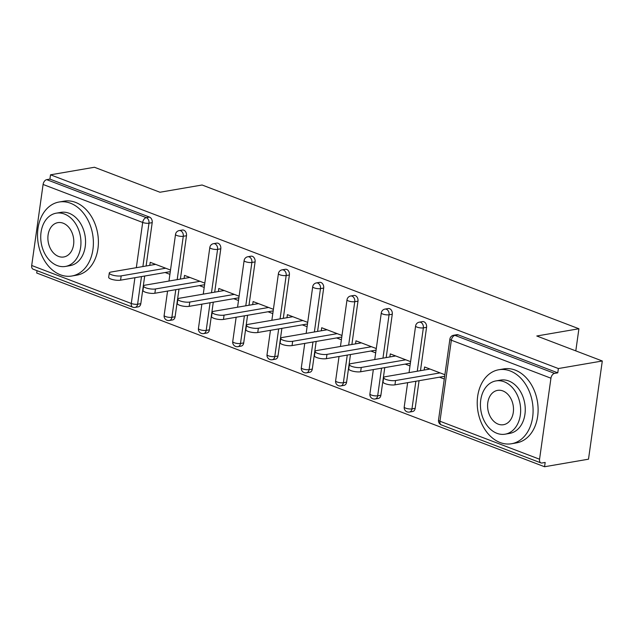 <?xml version="1.0" encoding="UTF-8"?>
<svg xmlns="http://www.w3.org/2000/svg" width="634" height="634" viewBox="0 0 634 634"><rect width="100%" height="100%" fill="white"/><g stroke="black" fill="none" stroke-linecap="round" stroke-linejoin="round"><path stroke-width="0.95" d="M31.7 265.488L131.293 303.48A4.501 2.798 -69.1 0 0 132.696 307.173L33.103 269.181A4.501 2.798 -69.1 0 1 31.7 265.488L43.088 184.47A4.501 2.798 -69.1 0 1 46.702 179.652L49.912 179.105L50.514 174.81L94.442 167.257L159.958 192.245L202.088 185.001L578.913 328.753L536.784 335.996L602.3 360.992L588.503 459.19L544.566 466.743L545.169 462.448L541.959 463.002A4.501 2.798 110.9 0 1 540.961 462.915L441.367 424.923A4.501 2.798 110.9 0 1 439.964 421.23L539.558 459.222A4.501 2.798 110.9 0 0 540.961 462.915M37.041 270.686L36.709 273.008L544.566 466.743M575.799 350.879L578.913 328.753M550.946 378.205L451.353 340.212A4.501 2.798 110.9 0 1 454.966 335.394A4.501 3.313 -99.8 0 0 453.595 335.251L456.805 334.697A4.501 3.313 80.2 0 1 458.176 334.847L454.966 335.394L554.56 373.386A4.501 2.798 110.9 0 0 550.946 378.205L539.558 459.222M458.176 334.847L557.769 372.84L558.372 368.544L602.3 360.992M554.56 373.386L557.769 372.84M50.514 174.81L558.372 368.544M444.886 374.726L424.59 366.983L424.154 370.034M439.481 377.19L444.283 379.021M49.912 179.105L149.505 217.097A4.501 3.313 80.2 0 1 152.2 222.645L146.105 266.003M144.695 276.028L140.811 303.67A4.501 3.313 80.2 0 1 138.275 306.856L135.066 307.403A4.501 3.313 -99.8 0 0 137.602 304.225L140.811 303.67M175.103 316.754A4.501 3.313 80.2 0 1 172.575 319.932L169.365 320.487A4.501 3.313 -99.8 0 0 171.893 317.309L175.103 316.754L178.994 289.112M186.491 235.729L183.281 236.284A4.501 3.313 80.2 0 0 180.587 230.728A4.501 3.313 -99.8 0 0 179.224 230.586L182.433 230.031A4.501 3.313 80.2 0 1 183.797 230.182A4.501 3.313 80.2 0 1 186.491 235.729L180.397 279.079M209.402 329.839A4.501 3.313 80.2 0 1 206.866 333.016L203.657 333.571A4.501 3.313 -99.8 0 0 206.193 330.393L209.402 329.839L213.286 302.196M220.791 248.813L217.581 249.368A4.501 3.313 80.2 0 0 214.886 243.813A4.501 3.313 -99.8 0 0 213.515 243.67L216.725 243.115A4.501 3.313 80.2 0 1 218.096 243.258A4.501 3.313 80.2 0 1 220.791 248.813L214.696 292.163M243.702 342.923A4.501 3.313 80.2 0 1 241.166 346.101L237.956 346.655A4.501 3.313 -99.8 0 0 240.492 343.469L243.702 342.923L247.585 315.28M255.09 261.897L251.88 262.452A4.501 3.313 80.2 0 0 249.186 256.897A4.501 3.313 -99.8 0 0 247.815 256.754L251.024 256.199A4.501 3.313 80.2 0 1 252.395 256.342A4.501 3.313 80.2 0 1 255.09 261.897L248.996 305.247M277.993 356.007A4.501 3.313 80.2 0 1 275.465 359.185L272.255 359.74A4.501 3.313 -99.8 0 0 274.784 356.554L277.993 356.007L281.884 328.364M289.381 274.982L286.172 275.536A4.501 3.313 80.2 0 0 283.477 269.981A4.501 3.313 -99.8 0 0 282.114 269.838L285.324 269.284A4.501 3.313 80.2 0 1 286.687 269.426A4.501 3.313 80.2 0 1 289.381 274.982L283.287 318.331M312.293 369.091A4.501 3.313 80.2 0 1 309.757 372.269L306.547 372.824A4.501 3.313 -99.8 0 0 309.083 369.638L312.293 369.091L316.176 341.449M323.681 288.066L320.471 288.613A4.501 3.313 80.2 0 0 317.777 283.065A4.501 3.313 -99.8 0 0 316.406 282.923L319.615 282.368A4.501 3.313 80.2 0 1 320.986 282.51A4.501 3.313 80.2 0 1 323.681 288.066L317.586 331.416M346.592 382.175A4.501 3.313 80.2 0 1 344.056 385.353L340.846 385.908A4.501 3.313 -99.8 0 0 343.382 382.722L346.592 382.175L350.475 354.533M357.98 301.15L354.771 301.697A4.501 3.313 80.2 0 0 352.076 296.149A4.501 3.313 -99.8 0 0 350.705 295.999L353.915 295.452A4.501 3.313 80.2 0 1 355.286 295.595A4.501 3.313 80.2 0 1 357.98 301.15L351.886 344.5M380.883 395.251A4.501 3.313 80.2 0 1 378.355 398.437L375.146 398.992A4.501 3.313 -99.8 0 0 377.674 395.806L380.883 395.251L384.775 367.609M392.272 314.234L389.062 314.781A4.501 3.313 80.2 0 0 386.368 309.233A4.501 3.313 -99.8 0 0 385.004 309.083L388.214 308.536A4.501 3.313 80.2 0 1 389.577 308.679A4.501 3.313 80.2 0 1 392.272 314.234L386.177 357.584M415.183 408.336A4.501 3.313 80.2 0 1 412.647 411.521L409.437 412.068A4.501 3.313 -99.8 0 0 411.973 408.89L415.183 408.336L419.066 380.693M426.571 327.318L423.361 327.865A4.501 3.313 80.2 0 0 420.667 322.318A4.501 3.313 -99.8 0 0 419.304 322.167L422.506 321.62A4.501 3.313 80.2 0 1 423.877 321.763A4.501 3.313 80.2 0 1 426.571 327.318L420.477 370.668M410.594 361.642L390.29 353.899L389.862 356.95M405.189 364.106L409.984 365.937M376.295 348.557L355.991 340.815L355.563 343.866M370.89 351.022L375.693 352.853M341.995 335.473L321.7 327.73L321.264 330.782M336.591 337.938L341.393 339.769M307.704 322.389L287.4 314.646L286.972 317.697M302.291 324.854L307.094 326.684M273.405 309.305L253.101 301.562L252.673 304.613M268 311.769L272.802 313.6M239.105 296.221L218.809 288.478L218.373 291.537M233.7 298.685L238.503 300.516M204.814 283.136L184.51 275.394L184.082 278.453M199.401 285.601L204.203 287.432M170.514 270.06L150.21 262.31L149.782 265.369M165.109 272.517L169.912 274.348M429.971 369.036L385.44 376.691A6.911 1.87 8 0 0 383.657 377.658A6.911 1.87 8 0 0 387.905 380.028A6.911 1.87 8 0 0 395.553 380.551L440.083 372.895M395.553 380.551L394.95 384.846A6.911 1.87 -172 0 1 387.295 384.323A6.911 1.87 -172 0 1 383.055 381.953L383.657 377.658M394.95 384.846L444.664 376.295M395.679 355.951L351.141 363.607A6.911 1.87 8 0 0 349.358 364.574A6.911 1.87 8 0 0 353.606 366.943A6.911 1.87 8 0 0 361.253 367.466L405.792 359.811M361.253 367.466L360.651 371.762A6.911 1.87 -172 0 1 353.003 371.239A6.911 1.87 -172 0 1 348.755 368.869L349.358 364.574M360.651 371.762L410.372 363.211M361.38 342.867L316.849 350.523A6.911 1.87 8 0 0 315.066 351.49A6.911 1.87 8 0 0 319.306 353.859A6.911 1.87 8 0 0 326.962 354.382L371.492 346.727M326.962 354.382L326.359 358.678A6.911 1.87 -172 0 1 318.704 358.155A6.911 1.87 -172 0 1 314.456 355.785L315.066 351.49M326.359 358.678L376.073 350.127M327.081 329.783L282.55 337.439A6.911 1.87 8 0 0 280.767 338.405A6.911 1.87 8 0 0 285.015 340.775A6.911 1.87 8 0 0 292.662 341.298L337.193 333.642M292.662 341.298L292.06 345.593A6.911 1.87 -172 0 1 284.404 345.07A6.911 1.87 -172 0 1 280.165 342.701L280.767 338.405M292.06 345.593L341.774 337.042M292.789 316.699L248.251 324.354A6.911 1.87 8 0 0 246.468 325.321A6.911 1.87 8 0 0 250.715 327.691A6.911 1.87 8 0 0 258.363 328.214L302.901 320.558M258.363 328.214L257.761 332.509A6.911 1.87 -172 0 1 250.113 331.986A6.911 1.87 -172 0 1 245.865 329.617L246.468 325.321M257.761 332.509L307.482 323.958M258.49 303.615L213.959 311.27A6.911 1.87 8 0 0 212.176 312.245A6.911 1.87 8 0 0 216.416 314.607A6.911 1.87 8 0 0 224.071 315.13L268.602 307.474M224.071 315.13L223.469 319.425A6.911 1.87 -172 0 1 215.814 318.902A6.911 1.87 -172 0 1 211.566 316.532L212.176 312.245M223.469 319.425L273.183 310.882M510.188 370.961A37.541 27.603 -99.8 0 0 498.792 369.749A37.541 27.603 -99.8 0 0 477.228 403.787A37.541 27.603 -99.8 0 0 500.123 442.54A37.541 27.603 -99.8 0 0 511.519 443.745A37.541 27.603 -99.8 0 0 533.083 409.715A37.541 27.603 -99.8 0 0 510.188 370.961M511.519 443.745L516.528 442.881A37.541 27.603 -99.8 0 0 538.1 408.851A37.541 27.603 -99.8 0 0 515.196 370.097A37.541 27.603 -99.8 0 0 503.808 368.885L498.792 369.749M495.962 380.907L500.575 380.107A27.032 19.876 80.2 0 1 508.777 380.979A27.032 19.876 80.2 0 1 525.261 408.882A27.032 19.876 80.2 0 1 509.736 433.387L505.124 434.179A27.032 19.876 -99.8 0 0 520.649 409.675A27.032 19.876 -99.8 0 0 504.165 381.771A27.032 19.876 -99.8 0 0 495.962 380.907A27.032 19.876 -99.8 0 0 480.429 405.403A27.032 19.876 -99.8 0 0 496.921 433.307A27.032 19.876 -99.8 0 0 505.124 434.179M498.205 424.146A17.419 12.807 -99.8 0 0 503.491 424.709A17.419 12.807 -99.8 0 0 513.5 408.914A17.419 12.807 -99.8 0 0 502.873 390.932A17.419 12.807 -99.8 0 0 497.587 390.378A17.419 12.807 -99.8 0 0 487.586 406.164A17.419 12.807 -99.8 0 0 498.205 424.146M70.485 203.221A37.541 27.603 -99.8 0 0 59.089 202.016A37.541 27.603 -99.8 0 0 37.525 236.046A37.541 27.603 -99.8 0 0 60.42 274.799A37.541 27.603 -99.8 0 0 71.816 276.012A37.541 27.603 -99.8 0 0 93.38 241.974A37.541 27.603 -99.8 0 0 70.485 203.221M71.816 276.012L76.825 275.148A37.541 27.603 -99.8 0 0 98.397 241.118A37.541 27.603 -99.8 0 0 75.494 202.365A37.541 27.603 -99.8 0 0 64.105 201.152L59.089 202.016M56.26 213.167L60.872 212.374A27.032 19.876 80.2 0 1 69.074 213.246A27.032 19.876 80.2 0 1 85.558 241.15A27.032 19.876 80.2 0 1 70.033 265.654L65.421 266.446A27.032 19.876 -99.8 0 0 80.946 241.942A27.032 19.876 -99.8 0 0 64.462 214.038A27.032 19.876 -99.8 0 0 56.26 213.167A27.032 19.876 -99.8 0 0 40.727 237.671A27.032 19.876 -99.8 0 0 57.218 265.575A27.032 19.876 -99.8 0 0 65.421 266.446M58.502 256.413A17.419 12.807 -99.8 0 0 63.788 256.976A17.419 12.807 -99.8 0 0 73.798 241.182A17.419 12.807 -99.8 0 0 63.17 223.2A17.419 12.807 -99.8 0 0 57.884 222.637A17.419 12.807 -99.8 0 0 47.883 238.432A17.419 12.807 -99.8 0 0 58.502 256.413M224.19 290.531L179.66 298.194A6.911 1.87 8 0 0 177.877 299.161A6.911 1.87 8 0 0 182.124 301.53A6.911 1.87 8 0 0 189.772 302.046L234.303 294.39M189.772 302.046L189.17 306.341A6.911 1.87 -172 0 1 181.514 305.818A6.911 1.87 -172 0 1 177.274 303.456L177.877 299.161M189.17 306.341L238.883 297.798M189.899 277.446L145.36 285.11A6.911 1.87 8 0 0 143.577 286.077A6.911 1.87 8 0 0 147.825 288.446A6.911 1.87 8 0 0 155.473 288.961L200.011 281.306M155.473 288.961L154.87 293.257A6.911 1.87 -172 0 1 147.223 292.742A6.911 1.87 -172 0 1 142.975 290.372L143.577 286.077M154.87 293.257L204.592 284.714M155.599 264.37L111.069 272.026A6.911 1.87 8 0 0 109.286 272.992A6.911 1.87 8 0 0 113.526 275.362A6.911 1.87 8 0 0 121.181 275.885L165.712 268.222M121.181 275.885L120.579 280.173A6.911 1.87 -172 0 1 112.923 279.657A6.911 1.87 -172 0 1 108.676 277.288L109.286 272.992M120.579 280.173L170.292 271.629M453.595 335.251A4.501 4.501 0 0 0 449.902 339.063A4.501 1.22 -172 0 0 451.353 340.212L439.964 421.23A4.501 1.22 -172 0 1 438.514 420.088A4.501 4.501 0 0 0 441.367 424.923M141.485 276.582L137.602 304.225A4.501 1.22 8 0 1 131.293 303.48L134.915 277.708M136.326 267.683L142.682 222.455L43.088 184.47M46.702 179.652L146.296 217.644L149.505 217.097M152.2 222.645L148.99 223.2A4.501 1.22 8 0 1 142.682 222.455A4.501 2.798 -69.1 0 1 146.296 217.644A4.501 3.313 80.2 0 1 148.99 223.2L142.896 266.549M419.304 322.167A4.501 4.501 0 0 0 415.603 325.979A4.501 1.22 -172 0 0 417.053 327.128A4.501 1.22 8 0 0 423.361 327.865L417.267 371.215M415.856 381.248L411.973 408.89A4.501 1.22 8 0 1 405.665 408.153A4.501 1.22 -172 0 1 404.215 407.004A4.501 4.501 0 0 0 409.437 412.068M385.004 309.083A4.501 4.501 0 0 0 381.303 312.895A4.501 1.22 -172 0 0 382.754 314.044A4.501 1.22 8 0 0 389.062 314.781L382.968 358.139M381.565 368.164L377.674 395.806A4.501 1.22 8 0 1 371.373 395.069A4.501 1.22 -172 0 1 369.915 393.92A4.501 4.501 0 0 0 375.146 398.992M350.705 295.999A4.501 4.501 0 0 0 347.012 299.819A4.501 1.22 -172 0 0 348.462 300.96A4.501 1.22 8 0 0 354.771 301.697L348.676 345.054M347.266 355.08L343.382 382.722A4.501 1.22 8 0 1 337.074 381.985A4.501 1.22 -172 0 1 335.624 380.836A4.501 4.501 0 0 0 340.846 385.908M316.406 282.923A4.501 4.501 0 0 0 312.713 286.734A4.501 1.22 -172 0 0 314.163 287.876A4.501 1.22 8 0 0 320.471 288.613L314.377 331.97M312.966 341.995L309.083 369.638A4.501 1.22 8 0 1 302.775 368.901A4.501 1.22 -172 0 1 301.324 367.752A4.501 4.501 0 0 0 306.547 372.824M282.114 269.838A4.501 4.501 0 0 0 278.413 273.65A4.501 1.22 -172 0 0 279.863 274.791A4.501 1.22 8 0 0 286.172 275.536L280.077 318.886M278.675 328.911L274.784 356.554A4.501 1.22 8 0 1 268.483 355.817A4.501 1.22 -172 0 1 267.025 354.675A4.501 4.501 0 0 0 272.255 359.74M247.815 256.754A4.501 4.501 0 0 0 244.122 260.566A4.501 1.22 -172 0 0 245.572 261.707A4.501 1.22 8 0 0 251.88 262.452L245.786 305.802M244.375 315.835L240.492 343.469A4.501 1.22 8 0 1 234.184 342.732A4.501 1.22 -172 0 1 232.733 341.591A4.501 4.501 0 0 0 237.956 346.655M213.515 243.67A4.501 4.501 0 0 0 209.822 247.482A4.501 1.22 -172 0 0 211.273 248.623A4.501 1.22 8 0 0 217.581 249.368L211.487 292.718M210.076 302.751L206.193 330.393A4.501 1.22 8 0 1 199.884 329.648A4.501 1.22 -172 0 1 198.434 328.507A4.501 4.501 0 0 0 203.657 333.571M179.224 230.586A4.501 4.501 0 0 0 175.523 234.398A4.501 1.22 -172 0 0 176.973 235.539A4.501 1.22 8 0 0 183.281 236.284L177.187 279.634M175.784 289.667L171.893 317.309A4.501 1.22 8 0 1 165.593 316.564A4.501 1.22 -172 0 1 164.135 315.423A4.501 4.501 0 0 0 169.365 320.487M449.902 339.063L438.514 420.088M415.603 325.979L409.049 372.633M407.638 382.659L404.215 407.004M381.303 312.895L374.749 359.549M373.339 369.582L369.915 393.92M347.012 299.819L340.45 346.465M339.039 356.498L335.624 380.836M312.713 286.734L306.159 333.381M304.748 343.414L301.324 367.752M278.413 273.65L271.859 320.297M270.449 330.33L267.025 354.675M244.122 260.566L237.56 307.213M236.149 317.246L232.733 341.591M209.822 247.482L203.268 294.128M201.858 304.161L198.434 328.507M175.523 234.398L168.969 281.044M167.558 291.077L164.135 315.423M132.696 307.173A4.501 4.501 0 0 0 135.066 307.403"/></g></svg>
